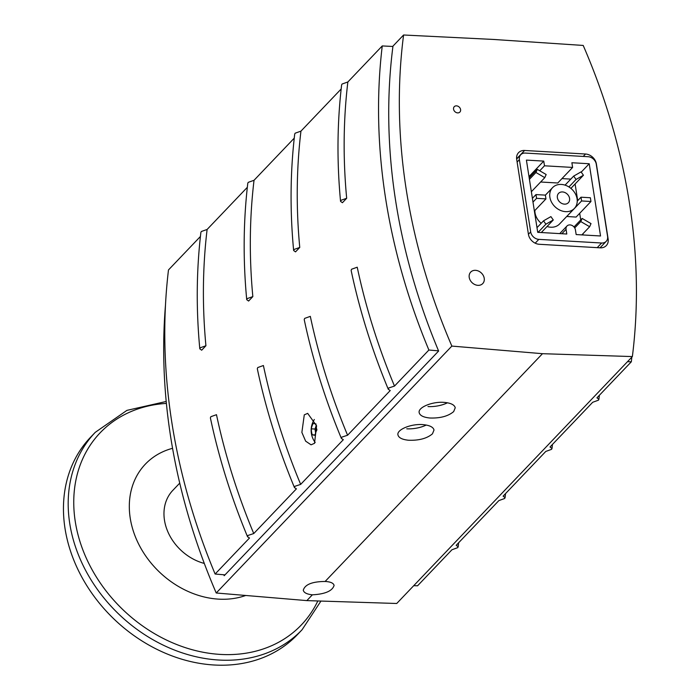 <?xml version="1.0" encoding="UTF-8"?>
<svg xmlns="http://www.w3.org/2000/svg" width="700" height="700" viewBox="0 0 700 700"><rect width="100%" height="100%" fill="white"/><g stroke="black" fill="none" stroke-linecap="round" stroke-linejoin="round"><path stroke-width="1.05" d="M627.506 361.681L631.321 361.804L596.934 397.836L598.92 399.332L598.465 400.181L592.69 402.281L550.016 446.994L552.003 448.499L551.548 449.339L545.773 451.448L503.108 496.151L505.085 497.656L504.63 498.496L498.855 500.605L456.19 545.317L458.176 546.814L457.713 547.654L451.946 549.762L417.55 585.804L413.735 585.681M631.321 361.804A644.595 519.741 43.7 0 0 631.829 357.149M457.625 112.893A3.902 3.141 -136.3 0 1 454.011 110.486A3.902 3.141 -136.3 0 1 454.256 106.68A3.902 3.141 -136.3 0 1 456.523 105.858A3.902 3.141 -136.3 0 1 460.136 108.255A3.902 3.141 -136.3 0 1 459.891 112.061A3.902 3.141 -136.3 0 1 457.625 112.893M179.734 483.131L172.821 490.367A46.786 37.721 43.7 0 0 167.843 531.738A46.786 37.721 43.7 0 0 204.295 563.43M172.55 448.315A84.752 68.337 43.7 0 0 132.904 529.751A84.752 68.337 43.7 0 0 218.645 599.139A84.752 68.337 43.7 0 0 245.735 595.472M166.206 401.476L126.919 410.375L95.252 432.346L90.51 437.316A142.957 115.264 43.7 0 0 81.69 576.87A142.957 115.264 43.7 0 0 214.13 665A142.957 115.264 43.7 0 0 297.351 634.707L302.085 629.738L320.959 601.055M600.233 247.826L539.289 244.282A10.395 8.383 -136.3 0 1 528.439 234.36L516.688 159.311A10.395 8.383 -136.3 0 1 518.543 152.679A10.395 8.383 -136.3 0 1 524.597 150.474L585.541 154.018A10.395 8.383 -136.3 0 1 596.383 163.94L608.134 238.989A10.395 8.383 -136.3 0 1 606.279 245.621A10.395 8.383 -136.3 0 1 600.233 247.826M165.471 305.261A634.2 511.359 43.7 0 0 216.221 592.996L306.845 600.609L312.366 594.825C306.933 594.256 303.905 592.734 303.275 590.24C304.946 584.491 312.217 581.569 325.106 581.472L542.483 353.692L451.859 346.089A634.2 511.359 -136.3 0 1 403.585 35L392.971 46.121A634.2 511.359 43.7 0 0 438.62 351.033L224.21 575.697A634.2 511.359 -136.3 0 1 223.825 574.77M438.541 350.849L428.89 350.035A644.595 519.741 -136.3 0 1 382.252 45.938L392.928 46.471M225.006 574.866L215.119 574.035L249.506 538.003L247.564 536.795L247.949 535.465L253.75 533.549L296.424 488.845L294.481 487.629L294.866 486.308L300.668 484.391L343.332 439.679L341.399 438.471L341.784 437.15L347.585 435.234L390.25 390.521L388.308 389.314L388.692 387.993L394.494 386.076L428.89 350.035M253.75 533.549A644.595 519.741 43.7 0 1 216.484 414.689L210.84 416.701L210.385 417.874C218.873 457.931 231.263 497.569 247.564 536.795M300.668 484.391A644.595 519.741 43.7 0 1 263.401 365.523L257.757 367.544L257.303 368.716C265.781 408.774 278.18 448.411 294.481 487.629M347.585 435.234A644.595 519.741 43.7 0 1 310.319 316.365L304.675 318.386L304.211 319.55C312.699 359.608 325.089 399.254 341.399 438.471M394.494 386.076A644.595 519.741 43.7 0 1 357.227 267.207L351.584 269.229L351.129 270.392C359.616 310.45 372.006 350.088 388.308 389.314M347.856 81.979L342.09 84.017L341.635 84.858C337.172 122.815 336.814 161.648 340.55 201.355L342.422 202.72L346.675 198.275A644.595 519.741 43.7 0 1 347.856 81.979L382.252 45.938M300.947 131.136L295.172 133.184L294.717 134.024C290.255 171.972 289.896 210.805 293.641 250.513L295.514 251.877L299.757 247.432A644.595 519.741 43.7 0 1 300.947 131.136L341.162 88.996M254.03 180.294L248.255 182.341L247.8 183.181C243.346 221.139 242.979 259.971 246.724 299.679L248.596 301.044L252.84 296.59A644.595 519.741 43.7 0 1 254.03 180.294L294.245 138.154M207.112 229.46L201.346 231.499L200.891 232.339C196.429 270.296 196.07 309.129 199.806 348.836L201.679 350.201L205.923 345.748A644.595 519.741 43.7 0 1 207.112 229.46L247.336 187.311M215.119 574.035A644.595 519.741 -136.3 0 1 168.481 269.938L200.419 236.477M314.51 443.328L311.045 444.806L305.637 441.149L301.875 432.408L304.281 414.846L307.668 413.368L316.584 425.793L314.51 443.328M199.806 348.836L200.279 347.769L205.923 345.748M340.55 201.355L341.023 200.287L346.675 198.275M246.724 299.679L247.196 298.611L252.84 296.59M293.641 250.513L294.114 249.454L299.757 247.432M314.335 419.493A20.099 20.099 0 0 0 315.175 442.426A14.551 6.247 -86.7 0 0 315.201 442.47M316.925 429.896A19.267 14.569 150.1 0 0 315.061 435.321A19.267 0.971 -175.3 0 1 312.252 434.787A19.267 15.54 -136.3 0 1 311.325 428.829A19.267 14.569 -29.9 0 1 313.189 423.404A19.267 0.971 4.7 0 0 315.998 423.938A19.267 15.54 43.7 0 0 316.925 429.896M315.621 432.95L315.009 429.047L311.325 428.829M315.009 429.047L316.076 425.933M315.123 434.954L312.252 434.787M406.752 428.811A18.191 7.411 171.1 0 0 426.213 425.04A18.191 7.411 171.1 0 1 406.752 428.811M427.98 406.569A18.191 7.411 171.1 0 0 447.44 402.789A18.191 7.411 171.1 0 1 427.98 406.569M408.546 440.239C402.203 439.582 398.668 437.797 397.941 434.884C396.585 429.502 411.661 423.447 423.404 424.664C429.739 425.329 433.274 427.105 434.009 430.019L432.451 433.834C426.947 438.471 418.976 440.606 408.546 440.239M429.774 417.996C423.43 417.34 419.895 415.555 419.169 412.641C417.812 407.26 432.898 401.205 444.631 402.421C450.966 403.078 454.501 404.863 455.236 407.776L453.679 411.591C448.175 416.229 440.204 418.364 429.774 417.996M403.585 35L493.273 39.436L583.205 45.439A634.2 511.359 -136.3 0 1 632.371 356.571L542.483 353.692M216.221 592.996L451.859 346.089M325.106 581.472C330.496 581.753 333.489 583.065 334.092 585.41C332.395 590.975 325.159 594.116 312.366 594.825M306.845 600.609L396.734 603.488L632.371 356.571M477.899 285.338A8.321 6.703 -136.3 0 1 470.19 280.21A8.321 6.703 -136.3 0 1 470.706 272.09A8.321 6.703 -136.3 0 1 475.545 270.331A8.321 6.703 -136.3 0 1 483.254 275.459A8.321 6.703 -136.3 0 1 482.738 283.579A8.321 6.703 -136.3 0 1 477.899 285.338M596.26 164.159L607.574 236.39A7.796 6.291 -136.3 0 1 606.183 241.369A7.796 6.291 -136.3 0 1 601.641 243.014L538.825 239.365A7.796 6.291 -136.3 0 1 530.688 231.928L519.383 159.688A7.796 6.291 -136.3 0 1 520.765 154.718A7.796 6.291 -136.3 0 1 525.306 153.064L588.122 156.713A7.796 6.291 -136.3 0 1 596.26 164.159M589.225 163.748L600.539 235.979L576.161 234.561L575.426 229.871A5.198 4.191 43.7 0 0 571.918 225.4A5.198 4.191 43.7 0 0 566.983 226.013A5.198 4.191 43.7 0 0 566.055 229.329L566.79 234.019L537.722 232.33L526.409 160.099L543.751 161.105L544.486 165.795L572.617 167.431L571.883 162.741L589.225 163.748L581.227 172.13M528.99 176.575L543.751 161.105M539.744 170.765L544.486 165.795M572.617 167.431L557.76 183.006L540.636 182.009M570.806 179.112L561.96 178.596M583.082 234.964L582.899 233.8M580.729 219.931L579.688 213.308M577.71 200.646L575.102 183.986M577.238 201.136L580.991 197.199L590.371 197.741L590.957 201.495L576.1 217.07L566.72 216.484M534.852 210.508A15.076 12.154 43.7 0 0 535.019 212.817A15.076 12.154 43.7 0 0 541.188 223.265M547.041 226.511A15.076 12.154 43.7 0 0 559.519 224.017L574.385 208.451A15.076 12.154 43.7 0 0 577.071 198.826A15.076 12.154 43.7 0 0 566.886 185.85A15.076 12.154 43.7 0 0 552.571 187.635A15.076 12.154 43.7 0 0 549.876 197.251A15.076 12.154 43.7 0 0 560.07 210.227A15.076 12.154 43.7 0 0 574.385 208.451M553.28 219.975L545.895 224.193L543.515 220.832L550.9 216.615L553.28 219.975L541.293 232.54M538.108 232.356L545.895 224.193M536.988 227.666L543.515 220.832M535.99 194.582L545.37 195.125L545.956 198.879L536.576 198.336L535.99 194.582L532.403 198.345M534.38 211.006L545.956 198.879M532.989 202.099L536.576 198.336M546.157 174.51L544.793 177.651L535.938 172.489L537.303 169.347L546.157 174.51M531.361 191.721L544.793 177.651M529.419 179.322L535.938 172.489M529.191 177.852L537.303 169.347M583.441 175.245L576.056 179.463L573.668 176.111L581.053 171.885L583.441 175.245L570.903 188.388M568.916 186.952L576.056 179.463M565.049 185.141L573.668 176.111M590.957 201.495L581.586 200.952L580.991 197.199M566.72 216.519L581.586 200.952M591.01 223.589L589.645 226.73L580.79 221.567L582.155 218.435L591.01 223.589M581.858 234.894L589.645 226.73M574.718 227.938L580.79 221.567M574.009 226.966L582.155 218.435M557.384 197.689A6.755 5.451 -136.3 0 1 558.582 193.375A6.755 5.451 -136.3 0 1 565.005 192.579A6.755 5.451 -136.3 0 1 569.572 198.398A6.755 5.451 -136.3 0 1 568.365 202.702A6.755 5.451 -136.3 0 1 561.951 203.508A6.755 5.451 -136.3 0 1 557.384 197.689M317.826 600.959A139.099 112.157 -136.3 0 1 220.377 654.413A139.099 112.157 -136.3 0 1 75.276 521.605A139.099 112.157 -136.3 0 1 166.39 403.401M95.252 432.346A142.957 115.264 43.7 0 0 69.755 523.556A142.957 115.264 43.7 0 0 218.873 660.03A142.957 115.264 43.7 0 0 302.085 629.738M608.134 238.989L607.049 240.126M585.541 154.018L583.24 156.433M524.597 150.474L516.626 158.83M528.43 234.29L530.688 231.928M517.116 162.059L519.383 159.688M597.222 247.651L601.641 243.014M535.185 243.18L538.825 239.365M561.846 233.73L566.055 229.329M599.349 395.308L598.92 399.332M552.431 444.465L552.003 448.499M505.514 493.631L505.085 497.656M458.605 542.789L458.176 546.814M600.023 247.818L606.183 241.369M516.653 159.031L520.765 154.718M559.729 233.608L566.983 226.013M545.37 195.169L552.571 187.635"/></g></svg>
